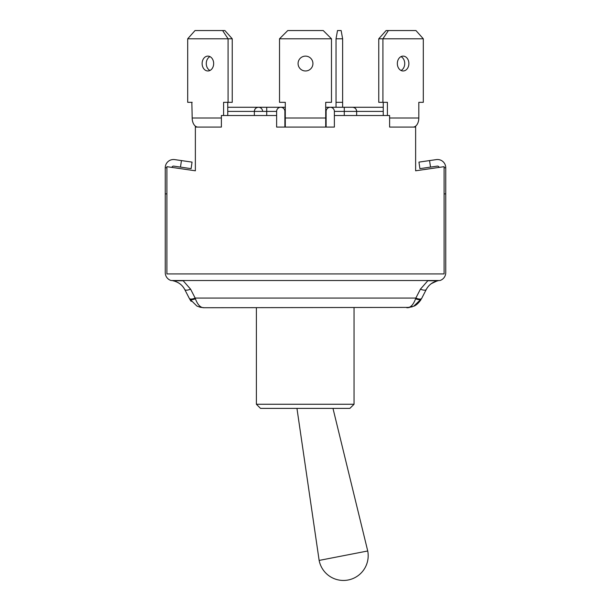 <?xml version="1.0" encoding="UTF-8"?>
<svg xmlns="http://www.w3.org/2000/svg" width="611" height="611" viewBox="0 0 611 611"><rect width="100%" height="100%" fill="white"/><g stroke="black" fill="none" stroke-linecap="round" stroke-linejoin="round"><path stroke-width="0.92" d="M191.846 102.32L192.182 117.999A9.073 5.713 90 0 0 197.895 127.073L221.381 127.073L195.367 127.073L195.367 170.797L166.902 166.673L166.902 273.919L444.098 273.919L444.098 166.673L415.633 170.797L415.633 127.073L389.619 127.073L413.105 127.073A9.073 5.713 -90 0 0 418.818 117.999L418.818 102.32L423.308 102.32L423.308 38.798L382.914 38.798L382.914 102.32L387.405 102.32L387.405 115.525M354.044 307.738L354.044 404.261L256.391 404.261L260.515 408.385L349.866 408.385L354.044 404.261L349.866 408.385M367.73 550.977L319.141 560.424A24.745 24.745 0 0 0 343.435 580.45A24.745 24.745 0 0 0 367.73 550.977L332.98 408.385M325.709 127.073L325.709 102.32L331.483 102.32L331.483 38.798L279.517 38.798L279.517 102.32L285.291 102.32L285.291 127.073M298.076 63.552A7.424 7.424 0 0 1 309.212 57.121A7.424 7.424 0 0 1 309.212 69.982A7.424 7.424 0 0 1 298.076 63.552M279.517 38.798L287.766 30.55L323.234 30.55L331.483 38.798M397.341 63.552A7.424 5.766 -90 0 1 403.107 56.12A7.424 5.766 -90 0 1 408.881 63.552A7.424 5.766 -90 0 1 403.107 70.975A7.424 5.766 -90 0 1 397.341 63.552M378.759 38.798L382.914 38.798L388.39 30.55L386.106 30.55L378.759 38.798L378.759 102.32L382.914 102.32M383.25 115.525L383.25 102.32M388.39 30.55L415.961 30.55L423.308 38.798M401.03 70.479A7.424 5.766 90 0 0 404.726 63.552A7.424 5.766 90 0 0 401.03 56.624M336.027 107.269L336.027 102.32L342.626 102.32L342.626 107.269M336.027 102.32L336.027 38.798L342.626 38.798L342.626 102.32M342.626 38.798L341.137 30.55L337.509 30.55L336.027 38.798M276.623 115.525L221.381 115.525L221.381 127.073L195.367 127.073L195.367 126.133M284.879 111.401L284.879 127.073L276.623 127.073L276.623 111.401A4.124 4.124 0 0 1 280.755 107.269A4.124 4.124 0 0 1 284.879 111.401L285.291 111.401M325.709 111.401L326.121 111.401L326.121 127.073L284.879 127.073M326.121 111.401A4.124 4.124 0 0 1 330.245 107.269A4.124 4.124 0 0 1 334.377 111.401L356.648 111.401L356.648 115.525L356.648 111.401A4.124 4.124 0 0 0 352.524 107.269C355.022 107.521 356.396 108.895 356.648 111.401A4.124 4.124 0 0 0 352.524 107.269L383.25 107.269M334.377 111.401L334.377 127.073L326.121 127.073M227.75 111.401L254.352 111.401A4.124 4.124 0 0 1 258.476 107.269C255.978 107.521 254.604 108.895 254.352 111.401L254.352 115.525M415.633 126.133L415.633 127.073L389.619 127.073L389.619 115.525L334.377 115.525M258.476 107.269L227.75 107.269L258.476 107.269A4.124 4.124 0 0 1 262.6 111.401A4.124 4.124 0 0 0 258.476 107.269L285.291 107.269M439.951 280.518L427.792 280.762L420.421 289.163L415.839 298.069L195.161 298.069L190.579 289.163L183.208 280.762L172.905 280.762C178.191 281.831 182.124 284.726 184.713 289.461L189.525 298.794L196.887 306.035L200.4 307.302L204.173 307.738C200.645 307.906 197.712 304.927 195.39 298.794L195.161 298.069A6.599 2.475 152.7 0 1 189.295 298.359L184.713 289.461A6.599 2.475 152.7 0 0 190.579 289.163L183.208 280.762L171.049 280.518L439.951 280.518A8.249 8.249 0 0 0 445.747 272.636L445.747 193.893L444.098 193.893M166.902 193.893L165.253 193.893L165.253 272.636A8.249 8.249 0 0 0 171.049 280.518M165.253 193.893L165.253 167.765A8.249 8.249 0 0 1 174.685 159.601L181.436 160.578L180.489 167.109L191.106 168.644L192.053 162.114L181.436 160.578M173.745 166.131A1.65 1.65 0 0 0 171.897 167.391A1.65 1.65 0 0 1 173.745 166.131L180.489 167.109M436.315 159.601L418.947 162.114L419.894 168.644L430.511 167.109L429.564 160.578L436.315 159.601A8.249 8.249 0 0 1 445.747 167.765L445.747 193.893M426.287 289.461C428.876 284.726 432.809 281.831 438.095 280.762L427.792 280.762L420.421 289.163A6.599 2.475 27.3 0 0 426.287 289.461L421.705 298.359L426.287 289.461C428.433 285.322 431.977 282.503 436.911 281.022L431.404 283.596M421.475 298.794L421.705 298.359A6.599 2.475 27.3 0 1 415.839 298.069L415.61 298.794C413.296 304.912 410.363 307.891 406.811 307.738L413.678 306.241L421.475 298.794A6.599 2.75 27.3 0 1 415.61 298.794M409.194 307.562L407.59 307.723M437.255 166.131A1.65 1.65 0 0 1 439.103 167.391A1.65 1.65 0 0 0 437.255 166.131L430.511 167.109M191.136 301.33L189.525 298.794A6.599 2.75 152.7 0 0 195.39 298.794M444.098 167.765L445.747 167.765M165.253 167.765L166.902 167.765M204.097 307.738L408.797 307.402M223.595 115.525L223.595 102.32L228.086 102.32L228.086 38.798L187.692 38.798L187.692 102.32L192.182 102.32M202.119 63.552A7.424 5.766 90 0 1 207.893 56.12A7.424 5.766 90 0 1 213.659 63.552A7.424 5.766 90 0 1 207.893 70.975A7.424 5.766 90 0 1 202.119 63.552M187.692 38.798L195.039 30.55L222.61 30.55L228.086 38.798L232.241 38.798L232.241 102.32L228.086 102.32M227.75 102.32L227.75 115.525M232.241 38.798L224.894 30.55L222.61 30.55M209.97 56.624A7.424 5.766 -90 0 0 206.274 63.552A7.424 5.766 -90 0 0 209.97 70.479M325.709 117.999L285.291 117.999M418.818 117.999L389.619 117.999M325.709 107.269L344.276 107.269L344.276 115.525M254.352 111.401L276.623 111.401M266.724 107.269L266.724 115.525M356.648 111.401L383.25 111.401M221.381 117.999L192.182 117.999M256.391 307.738L256.391 404.261M296.954 408.385L319.141 560.424M344.276 107.269L352.524 107.269M174.089 281.022C179.023 282.503 182.559 285.322 184.713 289.461L184.629 289.301M196.887 306.035L200.4 307.302M190.174 299.955L191.151 301.353M413.678 306.241C415.885 305.531 418.283 303.415 420.857 299.894M406.979 307.738L412.288 306.798"/></g></svg>
